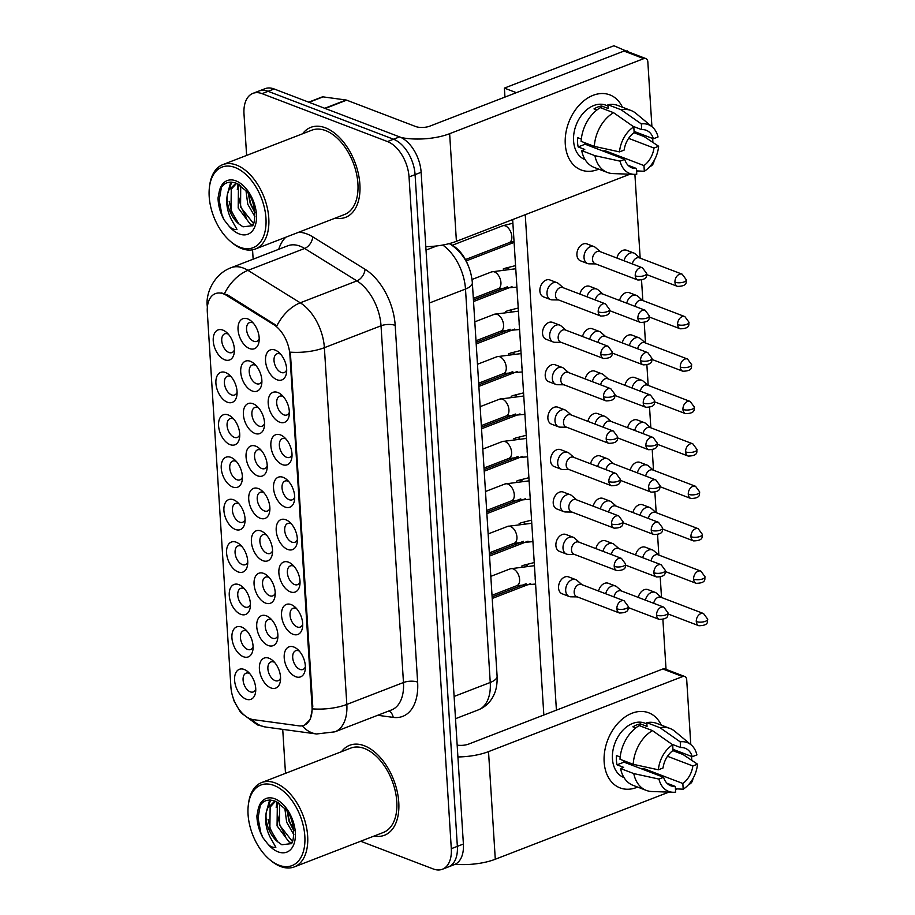 <?xml version="1.0" encoding="UTF-8"?>
<svg xmlns="http://www.w3.org/2000/svg" width="915" height="915" viewBox="0 0 915 915"><rect width="100%" height="100%" fill="white"/><g stroke="black" fill="none" stroke-linecap="round" stroke-linejoin="round"><path stroke-width="1.37" d="M293.841 647.019A16.081 9.516 68.9 0 1 297.364 649.17A16.081 9.516 68.9 0 1 305.233 669.517A16.081 9.516 68.9 0 1 295.705 676.711A16.081 9.516 68.9 0 1 284.21 657.828A16.081 9.516 68.9 0 1 293.841 647.019M299.308 651.091A10.054 5.948 -111.1 0 0 298.725 650.828A10.054 5.948 -111.1 0 0 295.682 650.737A10.054 5.948 -111.1 0 0 293.04 659.921A10.054 5.948 -111.1 0 0 299.891 669.391A10.054 5.948 -111.1 0 0 302.934 669.483A10.054 5.948 -111.1 0 0 305.37 666.783M285.835 519.754A16.081 9.516 68.9 0 1 289.357 521.905A16.081 9.516 68.9 0 1 297.226 542.252A16.081 9.516 68.9 0 1 287.699 549.446A16.081 9.516 68.9 0 1 276.204 530.574A16.081 9.516 68.9 0 1 285.835 519.754M291.302 523.826A10.054 5.948 -111.1 0 0 290.718 523.574A10.054 5.948 -111.1 0 0 287.676 523.483A10.054 5.948 -111.1 0 0 285.034 532.656A10.054 5.948 -111.1 0 0 291.885 542.126A10.054 5.948 -111.1 0 0 294.927 542.229A10.054 5.948 -111.1 0 0 297.364 539.53M283.17 477.344A16.081 9.516 68.9 0 1 286.681 479.483A16.081 9.516 68.9 0 1 294.561 499.842A16.081 9.516 68.9 0 1 285.034 507.024A16.081 9.516 68.9 0 1 273.539 488.153A16.081 9.516 68.9 0 1 283.17 477.344M288.625 481.416A10.054 5.948 -111.1 0 0 288.053 481.153A10.054 5.948 -111.1 0 0 285.011 481.061A10.054 5.948 -111.1 0 0 282.369 490.234A10.054 5.948 -111.1 0 0 289.22 499.716A10.054 5.948 -111.1 0 0 292.251 499.807A10.054 5.948 -111.1 0 0 294.699 497.108M280.493 434.922A16.081 9.516 68.9 0 1 284.016 437.073A16.081 9.516 68.9 0 1 291.885 457.42A16.081 9.516 68.9 0 1 282.369 464.614A16.081 9.516 68.9 0 1 270.863 445.731A16.081 9.516 68.9 0 1 280.493 434.922M285.96 438.994A10.054 5.948 -111.1 0 0 285.377 438.731A10.054 5.948 -111.1 0 0 282.335 438.64A10.054 5.948 -111.1 0 0 279.704 447.824A10.054 5.948 -111.1 0 0 286.544 457.294A10.054 5.948 -111.1 0 0 289.586 457.386A10.054 5.948 -111.1 0 0 292.034 454.686M288.5 562.176A16.081 9.516 68.9 0 1 292.022 564.326A16.081 9.516 68.9 0 1 299.891 584.674A16.081 9.516 68.9 0 1 290.375 591.868A16.081 9.516 68.9 0 1 278.881 572.984A16.081 9.516 68.9 0 1 288.5 562.176M293.967 566.248A10.054 5.948 -111.1 0 0 293.383 565.996A10.054 5.948 -111.1 0 0 290.341 565.905A10.054 5.948 -111.1 0 0 287.71 575.077A10.054 5.948 -111.1 0 0 294.55 584.548A10.054 5.948 -111.1 0 0 297.592 584.639A10.054 5.948 -111.1 0 0 300.04 581.951M291.176 604.598A16.081 9.516 68.9 0 1 294.687 606.748A16.081 9.516 68.9 0 1 302.568 627.095A16.081 9.516 68.9 0 1 293.04 634.289A16.081 9.516 68.9 0 1 281.546 615.406A16.081 9.516 68.9 0 1 291.176 604.598M296.632 608.669A10.054 5.948 -111.1 0 0 296.06 608.418A10.054 5.948 -111.1 0 0 293.017 608.315A10.054 5.948 -111.1 0 0 290.375 617.499A10.054 5.948 -111.1 0 0 297.226 626.969A10.054 5.948 -111.1 0 0 300.257 627.061A10.054 5.948 -111.1 0 0 302.705 624.362M277.828 392.501A16.081 9.516 68.9 0 1 281.351 394.651A16.081 9.516 68.9 0 1 289.22 414.998A16.081 9.516 68.9 0 1 279.693 422.192A16.081 9.516 68.9 0 1 268.198 403.309A16.081 9.516 68.9 0 1 277.828 392.501M283.295 396.572A10.054 5.948 -111.1 0 0 282.712 396.309A10.054 5.948 -111.1 0 0 279.67 396.218A10.054 5.948 -111.1 0 0 277.028 405.402A10.054 5.948 -111.1 0 0 283.879 414.872A10.054 5.948 -111.1 0 0 286.921 414.964A10.054 5.948 -111.1 0 0 289.357 412.265M275.163 350.079A16.081 9.516 68.9 0 1 278.675 352.229A16.081 9.516 68.9 0 1 286.544 372.577A16.081 9.516 68.9 0 1 277.028 379.771A16.081 9.516 68.9 0 1 265.533 360.887A16.081 9.516 68.9 0 1 275.163 350.079M280.619 354.151A10.054 5.948 -111.1 0 0 280.047 353.899A10.054 5.948 -111.1 0 0 277.005 353.796A10.054 5.948 -111.1 0 0 274.363 362.981A10.054 5.948 -111.1 0 0 281.214 372.451A10.054 5.948 -111.1 0 0 284.245 372.542A10.054 5.948 -111.1 0 0 286.692 369.854M269.033 658.24A16.081 9.516 68.9 0 1 272.556 660.39A16.081 9.516 68.9 0 1 280.425 680.737A16.081 9.516 68.9 0 1 270.897 687.931A16.081 9.516 68.9 0 1 259.403 669.048A16.081 9.516 68.9 0 1 269.033 658.24M274.5 662.311A10.054 5.948 -111.1 0 0 273.917 662.06A10.054 5.948 -111.1 0 0 270.874 661.957A10.054 5.948 -111.1 0 0 268.232 671.141A10.054 5.948 -111.1 0 0 275.083 680.611A10.054 5.948 -111.1 0 0 278.126 680.703A10.054 5.948 -111.1 0 0 280.562 678.015M266.368 615.818A16.081 9.516 68.9 0 1 269.879 617.968A16.081 9.516 68.9 0 1 277.76 638.315A16.081 9.516 68.9 0 1 268.232 645.51A16.081 9.516 68.9 0 1 256.738 626.638A16.081 9.516 68.9 0 1 266.368 615.818M271.824 619.89A10.054 5.948 -111.1 0 0 271.252 619.638A10.054 5.948 -111.1 0 0 268.209 619.546A10.054 5.948 -111.1 0 0 265.567 628.719A10.054 5.948 -111.1 0 0 272.418 638.19A10.054 5.948 -111.1 0 0 275.449 638.293A10.054 5.948 -111.1 0 0 277.897 635.593M258.362 488.564A16.081 9.516 68.9 0 1 261.873 490.715A16.081 9.516 68.9 0 1 269.753 511.062A16.081 9.516 68.9 0 1 260.226 518.256A16.081 9.516 68.9 0 1 248.731 499.373A16.081 9.516 68.9 0 1 258.362 488.564M263.817 492.636A10.054 5.948 -111.1 0 0 263.245 492.373A10.054 5.948 -111.1 0 0 260.203 492.281A10.054 5.948 -111.1 0 0 257.561 501.466A10.054 5.948 -111.1 0 0 264.412 510.936A10.054 5.948 -111.1 0 0 267.443 511.028A10.054 5.948 -111.1 0 0 269.891 508.328M255.685 446.143A16.081 9.516 68.9 0 1 259.208 448.293A16.081 9.516 68.9 0 1 267.077 468.64A16.081 9.516 68.9 0 1 257.561 475.834A16.081 9.516 68.9 0 1 246.055 456.951A16.081 9.516 68.9 0 1 255.685 446.143M261.152 450.214A10.054 5.948 -111.1 0 0 260.569 449.963A10.054 5.948 -111.1 0 0 257.527 449.86A10.054 5.948 -111.1 0 0 254.896 459.044A10.054 5.948 -111.1 0 0 261.736 468.514A10.054 5.948 -111.1 0 0 264.778 468.606A10.054 5.948 -111.1 0 0 267.226 465.907M253.02 403.721A16.081 9.516 68.9 0 1 256.543 405.871A16.081 9.516 68.9 0 1 264.412 426.218A16.081 9.516 68.9 0 1 254.885 433.413A16.081 9.516 68.9 0 1 243.39 414.529A16.081 9.516 68.9 0 1 253.02 403.721M258.488 407.793A10.054 5.948 -111.1 0 0 257.904 407.541A10.054 5.948 -111.1 0 0 254.862 407.45A10.054 5.948 -111.1 0 0 252.22 416.622A10.054 5.948 -111.1 0 0 259.071 426.093A10.054 5.948 -111.1 0 0 262.113 426.184A10.054 5.948 -111.1 0 0 264.549 423.496M250.355 361.299A16.081 9.516 68.9 0 1 253.867 363.449A16.081 9.516 68.9 0 1 261.747 383.808A16.081 9.516 68.9 0 1 252.22 390.991A16.081 9.516 68.9 0 1 240.725 372.119A16.081 9.516 68.9 0 1 250.355 361.299M255.811 365.371A10.054 5.948 -111.1 0 0 255.239 365.119A10.054 5.948 -111.1 0 0 252.197 365.028A10.054 5.948 -111.1 0 0 249.555 374.201A10.054 5.948 -111.1 0 0 256.406 383.671A10.054 5.948 -111.1 0 0 259.437 383.774A10.054 5.948 -111.1 0 0 261.884 381.075M263.692 573.408A16.081 9.516 68.9 0 1 267.214 575.546A16.081 9.516 68.9 0 1 275.083 595.905A16.081 9.516 68.9 0 1 265.567 603.088A16.081 9.516 68.9 0 1 254.073 584.216A16.081 9.516 68.9 0 1 263.692 573.408M269.159 577.479A10.054 5.948 -111.1 0 0 268.575 577.216A10.054 5.948 -111.1 0 0 265.533 577.125A10.054 5.948 -111.1 0 0 262.902 586.298A10.054 5.948 -111.1 0 0 269.742 595.768A10.054 5.948 -111.1 0 0 272.784 595.871A10.054 5.948 -111.1 0 0 275.232 593.172M261.027 530.986A16.081 9.516 68.9 0 1 264.549 533.136A16.081 9.516 68.9 0 1 272.418 553.484A16.081 9.516 68.9 0 1 262.891 560.678A16.081 9.516 68.9 0 1 251.396 541.794A16.081 9.516 68.9 0 1 261.027 530.986M266.494 535.058A10.054 5.948 -111.1 0 0 265.91 534.795A10.054 5.948 -111.1 0 0 262.868 534.703A10.054 5.948 -111.1 0 0 260.226 543.887A10.054 5.948 -111.1 0 0 267.077 553.358A10.054 5.948 -111.1 0 0 270.119 553.449A10.054 5.948 -111.1 0 0 272.556 550.75M247.679 318.889A16.081 9.516 68.9 0 1 251.202 321.028A16.081 9.516 68.9 0 1 259.071 341.387A16.081 9.516 68.9 0 1 249.555 348.569A16.081 9.516 68.9 0 1 238.049 329.697A16.081 9.516 68.9 0 1 247.679 318.889M253.146 322.961A10.054 5.948 -111.1 0 0 252.563 322.698A10.054 5.948 -111.1 0 0 249.52 322.606A10.054 5.948 -111.1 0 0 246.89 331.779A10.054 5.948 -111.1 0 0 253.73 341.261A10.054 5.948 -111.1 0 0 256.772 341.352A10.054 5.948 -111.1 0 0 259.219 338.653M244.225 669.471A16.081 9.516 68.9 0 1 247.748 671.61A16.081 9.516 68.9 0 1 255.617 691.969A16.081 9.516 68.9 0 1 246.089 699.151A16.081 9.516 68.9 0 1 234.595 680.28A16.081 9.516 68.9 0 1 244.225 669.471M249.692 673.532A10.054 5.948 -111.1 0 0 249.109 673.28A10.054 5.948 -111.1 0 0 246.066 673.188A10.054 5.948 -111.1 0 0 243.424 682.361A10.054 5.948 -111.1 0 0 250.275 691.832A10.054 5.948 -111.1 0 0 253.318 691.934A10.054 5.948 -111.1 0 0 255.754 689.235M241.56 627.05A16.081 9.516 68.9 0 1 245.071 629.2A16.081 9.516 68.9 0 1 252.952 649.547A16.081 9.516 68.9 0 1 243.424 656.741A16.081 9.516 68.9 0 1 231.93 637.858A16.081 9.516 68.9 0 1 241.56 627.05M247.016 631.121A10.054 5.948 -111.1 0 0 246.444 630.858A10.054 5.948 -111.1 0 0 243.401 630.767A10.054 5.948 -111.1 0 0 240.759 639.94A10.054 5.948 -111.1 0 0 247.61 649.421A10.054 5.948 -111.1 0 0 250.641 649.513A10.054 5.948 -111.1 0 0 253.089 646.813M238.884 584.628A16.081 9.516 68.9 0 1 242.406 586.778A16.081 9.516 68.9 0 1 250.275 607.125A16.081 9.516 68.9 0 1 240.759 614.32A16.081 9.516 68.9 0 1 229.265 595.436A16.081 9.516 68.9 0 1 238.884 584.628M244.351 588.7A10.054 5.948 -111.1 0 0 243.767 588.437A10.054 5.948 -111.1 0 0 240.725 588.345A10.054 5.948 -111.1 0 0 238.094 597.529A10.054 5.948 -111.1 0 0 244.934 607A10.054 5.948 -111.1 0 0 247.976 607.091A10.054 5.948 -111.1 0 0 250.424 604.392M233.554 499.784A16.081 9.516 68.9 0 1 237.065 501.935A16.081 9.516 68.9 0 1 244.946 522.282A16.081 9.516 68.9 0 1 235.418 529.476A16.081 9.516 68.9 0 1 223.923 510.593A16.081 9.516 68.9 0 1 233.554 499.784M239.009 503.856A10.054 5.948 -111.1 0 0 238.438 503.605A10.054 5.948 -111.1 0 0 235.395 503.513A10.054 5.948 -111.1 0 0 232.753 512.686A10.054 5.948 -111.1 0 0 239.604 522.156A10.054 5.948 -111.1 0 0 242.635 522.248A10.054 5.948 -111.1 0 0 245.083 519.56M236.219 542.206A16.081 9.516 68.9 0 1 239.741 544.356A16.081 9.516 68.9 0 1 247.61 564.704A16.081 9.516 68.9 0 1 238.083 571.898A16.081 9.516 68.9 0 1 226.588 553.015A16.081 9.516 68.9 0 1 236.219 542.206M241.686 546.278A10.054 5.948 -111.1 0 0 241.103 546.026A10.054 5.948 -111.1 0 0 238.06 545.923A10.054 5.948 -111.1 0 0 235.418 555.108A10.054 5.948 -111.1 0 0 242.269 564.578A10.054 5.948 -111.1 0 0 245.311 564.669A10.054 5.948 -111.1 0 0 247.748 561.97M225.547 372.531A16.081 9.516 68.9 0 1 229.059 374.681A16.081 9.516 68.9 0 1 236.939 395.028A16.081 9.516 68.9 0 1 227.412 402.223A16.081 9.516 68.9 0 1 215.917 383.339A16.081 9.516 68.9 0 1 225.547 372.531M231.003 376.603A10.054 5.948 -111.1 0 0 230.431 376.34A10.054 5.948 -111.1 0 0 227.389 376.248A10.054 5.948 -111.1 0 0 224.747 385.432A10.054 5.948 -111.1 0 0 231.598 394.903A10.054 5.948 -111.1 0 0 234.629 394.994A10.054 5.948 -111.1 0 0 237.077 392.295M228.212 414.953A16.081 9.516 68.9 0 1 231.735 417.091A16.081 9.516 68.9 0 1 239.604 437.45A16.081 9.516 68.9 0 1 230.077 444.633A16.081 9.516 68.9 0 1 218.582 425.761A16.081 9.516 68.9 0 1 228.212 414.953M233.68 419.024A10.054 5.948 -111.1 0 0 233.096 418.761A10.054 5.948 -111.1 0 0 230.054 418.67A10.054 5.948 -111.1 0 0 227.412 427.843A10.054 5.948 -111.1 0 0 234.263 437.324A10.054 5.948 -111.1 0 0 237.305 437.416A10.054 5.948 -111.1 0 0 239.741 434.716M230.877 457.363A16.081 9.516 68.9 0 1 234.4 459.513A16.081 9.516 68.9 0 1 242.269 479.86A16.081 9.516 68.9 0 1 232.753 487.055A16.081 9.516 68.9 0 1 221.247 468.183A16.081 9.516 68.9 0 1 230.877 457.363M236.344 461.435A10.054 5.948 -111.1 0 0 235.761 461.183A10.054 5.948 -111.1 0 0 232.719 461.091A10.054 5.948 -111.1 0 0 230.088 470.264A10.054 5.948 -111.1 0 0 236.928 479.735A10.054 5.948 -111.1 0 0 239.97 479.837A10.054 5.948 -111.1 0 0 242.418 477.138M222.871 330.109A16.081 9.516 68.9 0 1 226.394 332.259A16.081 9.516 68.9 0 1 234.263 352.607A16.081 9.516 68.9 0 1 224.747 359.801A16.081 9.516 68.9 0 1 213.241 340.918A16.081 9.516 68.9 0 1 222.871 330.109M228.338 334.181A10.054 5.948 -111.1 0 0 227.755 333.918A10.054 5.948 -111.1 0 0 224.713 333.826A10.054 5.948 -111.1 0 0 222.082 343.011A10.054 5.948 -111.1 0 0 228.922 352.481A10.054 5.948 -111.1 0 0 231.964 352.572A10.054 5.948 -111.1 0 0 234.412 349.873M253.364 719.636A27.13 16.058 68.9 0 1 250.298 718.835A27.13 16.058 68.9 0 1 230.9 686.971L207.316 312.141A27.13 16.058 68.9 0 1 215.345 293.646A27.13 16.058 68.9 0 1 226.68 295.465L273.608 324.562A27.13 16.058 68.9 0 1 289.895 354.86L312.038 706.792A27.13 16.058 68.9 0 1 303.997 725.286A27.13 16.058 68.9 0 1 298.862 725.835L253.364 719.636M449.54 243.539L453.268 245.849A30.149 17.843 68.9 0 1 468.629 266.677M374.132 836.024A48.232 28.559 -111.1 0 0 384.483 835.258A48.232 28.559 -111.1 0 0 397.144 791.201A48.232 28.559 -111.1 0 0 364.284 745.736A48.232 28.559 -111.1 0 0 349.69 745.279A48.232 28.559 -111.1 0 0 341.512 751.684A48.232 28.559 -111.1 0 1 349.69 745.279A48.232 28.559 -111.1 0 1 364.284 745.736A48.232 28.559 -111.1 0 1 397.144 791.201A48.232 28.559 -111.1 0 1 384.483 835.258A48.232 28.559 -111.1 0 1 374.132 836.024M335.256 218.102A48.232 28.559 -111.1 0 0 345.607 217.335A48.232 28.559 -111.1 0 0 358.268 173.278A48.232 28.559 -111.1 0 0 325.408 127.814A48.232 28.559 -111.1 0 0 310.814 127.357A48.232 28.559 -111.1 0 0 302.636 133.75A48.232 28.559 -111.1 0 1 310.814 127.357A48.232 28.559 -111.1 0 1 325.408 127.814A48.232 28.559 -111.1 0 1 358.268 173.278A48.232 28.559 -111.1 0 1 345.607 217.335A48.232 28.559 -111.1 0 1 335.256 218.102M360.659 841.24L433.253 868.964A30.149 17.843 -111.1 0 0 442.368 869.25L454.458 864.572A30.149 17.843 -111.1 0 0 463.39 844.03L421.129 172.283A30.149 17.843 -111.1 0 0 399.569 136.884L274.145 88.972L268.095 91.317A30.149 17.843 -111.1 0 0 258.979 91.031A30.149 17.843 -111.1 0 1 268.095 91.317L393.53 139.229L268.095 91.317L262.056 93.65A30.149 17.843 -111.1 0 0 252.929 93.364A30.149 17.843 -111.1 0 0 243.996 113.918L246.615 155.424M421.129 172.283L415.078 174.628A30.149 17.843 -111.1 0 0 393.53 139.229A30.149 17.843 -111.1 0 1 415.078 174.628L457.351 846.364L415.078 174.628L409.039 176.961A30.149 17.843 -111.1 0 0 387.48 141.562L262.056 93.65M448.419 866.917A30.149 17.843 -111.1 0 0 457.351 846.364A30.149 17.843 -111.1 0 1 448.419 866.917M221.544 292.926L227.778 295.03L276.89 325.809A35.17 22.303 -58.2 0 1 300.257 302.808A40.191 23.79 68.9 0 1 324.379 347.689A35.17 13.348 -3.6 0 1 290.341 352.161L312.781 706.506L310.322 719.384L304.718 725M252.551 249.795L253.146 259.197M282.724 729.369L285.491 773.347M442.368 869.25A30.149 17.843 -111.1 0 0 451.301 848.697L409.039 176.961M274.145 88.972A30.149 17.843 -111.1 0 0 265.018 88.698L252.929 93.364M640.031 258.087L635.182 253.855A9.047 6.428 110.9 0 0 633.763 252.998A9.047 6.428 110.9 0 0 630.012 253.1A9.047 6.428 110.9 0 0 624.041 260.775M674.95 282.186A6.531 4.644 110.9 0 0 677.523 286.395C689.052 286.155 685.381 280.848 686.376 279.876A6.531 2.482 -3.6 0 1 684.145 281.923A6.531 2.482 176.4 0 1 674.95 282.186A6.531 4.644 110.9 0 1 677.169 275.907A6.531 4.644 110.9 0 1 682.19 274.191L639.471 257.87A6.531 4.644 110.9 0 0 636.76 257.939A6.531 4.644 110.9 0 0 632.345 263.943M600.32 251.717L595.471 247.485A9.047 6.428 110.9 0 0 594.064 246.627A9.047 6.428 110.9 0 0 590.312 246.73A9.047 6.428 110.9 0 0 584.033 257.71A9.047 6.428 110.9 0 0 587.613 263.531A9.047 6.428 110.9 0 0 589.226 263.829L595.665 263.92M635.239 275.815A6.531 4.644 110.9 0 1 637.458 269.536A6.531 4.644 110.9 0 1 642.479 267.82L599.771 251.499A6.531 4.644 110.9 0 0 597.06 251.568A6.531 4.644 110.9 0 0 592.531 259.494A6.531 4.644 110.9 0 0 595.105 263.703L637.824 280.013C649.353 279.784 645.681 274.477 646.665 273.505A6.531 2.482 -3.6 0 1 644.446 275.552A6.531 2.482 176.4 0 1 635.239 275.815A6.531 4.644 110.9 0 0 637.824 280.013M563.285 287.756L558.436 283.536A9.047 6.428 110.9 0 0 557.029 282.678A9.047 6.428 110.9 0 0 553.278 282.781A9.047 6.428 110.9 0 0 546.998 293.761A9.047 6.428 110.9 0 0 550.567 299.571A9.047 6.428 110.9 0 0 552.191 299.88L558.63 299.96M598.204 311.866A6.531 4.644 110.9 0 1 600.423 305.587A6.531 4.644 110.9 0 1 605.444 303.86L562.736 287.55A6.531 4.644 110.9 0 0 560.026 287.619A6.531 4.644 110.9 0 0 555.485 295.545A6.531 4.644 110.9 0 0 558.07 299.754L600.778 316.064C612.318 315.835 608.635 310.528 609.63 309.556A6.531 2.482 -3.6 0 1 607.4 311.603A6.531 2.482 176.4 0 1 598.204 311.866A6.531 4.644 110.9 0 0 600.778 316.064M642.696 300.509L637.846 296.277A9.047 6.428 110.9 0 0 636.44 295.419A9.047 6.428 110.9 0 0 632.688 295.522A9.047 6.428 110.9 0 0 626.706 303.185M677.615 324.608A6.531 4.644 110.9 0 0 680.188 328.805C691.729 328.576 688.046 323.269 689.041 322.297A6.531 2.482 -3.6 0 1 686.81 324.345A6.531 2.482 176.4 0 1 677.615 324.608A6.531 4.644 110.9 0 1 679.834 318.329A6.531 4.644 110.9 0 1 684.855 316.601L642.147 300.292A6.531 4.644 110.9 0 0 639.436 300.36A6.531 4.644 110.9 0 0 635.021 306.365M645.372 342.919L640.523 338.699A9.047 6.428 110.9 0 0 639.105 337.841A9.047 6.428 110.9 0 0 635.353 337.944A9.047 6.428 110.9 0 0 629.371 345.607M680.28 367.029A6.531 4.644 110.9 0 0 682.865 371.227C694.394 370.998 690.722 365.691 691.706 364.719A6.531 2.482 -3.6 0 1 689.487 366.766A6.531 2.482 176.4 0 1 680.28 367.029A6.531 4.644 110.9 0 1 682.51 360.75A6.531 4.644 110.9 0 1 687.52 359.023L644.812 342.713A6.531 4.644 110.9 0 0 642.101 342.782A6.531 4.644 110.9 0 0 637.686 348.787M648.037 385.341L643.188 381.12A9.047 6.428 110.9 0 0 641.77 380.263A9.047 6.428 110.9 0 0 638.018 380.354A9.047 6.428 110.9 0 0 632.048 388.029M682.956 409.44A6.531 4.644 110.9 0 0 685.529 413.649C697.058 413.42 693.387 408.101 694.382 407.141A6.531 2.482 -3.6 0 1 692.152 409.188A6.531 2.482 176.4 0 1 682.956 409.44A6.531 4.644 110.9 0 1 685.175 403.16A6.531 4.644 110.9 0 1 690.196 401.445L647.477 385.135A6.531 4.644 110.9 0 0 644.766 385.204A6.531 4.644 110.9 0 0 640.351 391.208M650.702 427.762L645.853 423.531A9.047 6.428 110.9 0 0 644.446 422.684A9.047 6.428 110.9 0 0 640.694 422.776A9.047 6.428 110.9 0 0 634.713 430.45M685.621 451.861A6.531 4.644 110.9 0 0 688.194 456.07C699.735 455.842 696.052 450.523 697.047 449.551A6.531 2.482 -3.6 0 1 694.817 451.61A6.531 2.482 176.4 0 1 685.621 451.861A6.531 4.644 110.9 0 1 687.84 445.582A6.531 4.644 110.9 0 1 692.861 443.866L650.153 427.545A6.531 4.644 110.9 0 0 647.443 427.625A6.531 4.644 110.9 0 0 643.028 433.619M602.996 294.127L598.147 289.906A9.047 6.428 110.9 0 0 596.729 289.048A9.047 6.428 110.9 0 0 592.977 289.151A9.047 6.428 110.9 0 0 587.007 296.815M637.904 318.237A6.531 4.644 110.9 0 0 640.489 322.435C652.018 322.206 648.346 316.899 649.341 315.927A6.531 2.482 -3.6 0 1 647.111 317.974A6.531 2.482 176.4 0 1 637.904 318.237A6.531 4.644 110.9 0 1 640.134 311.958A6.531 4.644 110.9 0 1 645.144 310.231L602.436 293.921A6.531 4.644 110.9 0 0 599.725 293.99A6.531 4.644 110.9 0 0 595.31 299.994M605.661 336.548L600.812 332.328A9.047 6.428 110.9 0 0 599.405 331.47A9.047 6.428 110.9 0 0 595.642 331.573A9.047 6.428 110.9 0 0 589.672 339.236M640.58 360.659A6.531 4.644 110.9 0 0 643.154 364.856C654.683 364.628 651.011 359.321 652.006 358.348A6.531 2.482 -3.6 0 1 649.776 360.396A6.531 2.482 176.4 0 1 640.58 360.659A6.531 4.644 110.9 0 1 642.799 354.38A6.531 4.644 110.9 0 1 647.82 352.652L605.101 336.343A6.531 4.644 110.9 0 0 602.39 336.411A6.531 4.644 110.9 0 0 597.987 342.416M608.326 378.97L603.477 374.75A9.047 6.428 110.9 0 0 602.07 373.892A9.047 6.428 110.9 0 0 598.318 373.983A9.047 6.428 110.9 0 0 592.337 381.658M643.245 403.069A6.531 4.644 110.9 0 0 645.83 407.278C657.359 407.049 653.687 401.731 654.671 400.77A6.531 2.482 -3.6 0 1 652.452 402.817A6.531 2.482 176.4 0 1 643.245 403.069A6.531 4.644 110.9 0 1 645.464 396.79A6.531 4.644 110.9 0 1 650.485 395.074L607.777 378.753A6.531 4.644 110.9 0 0 605.067 378.833A6.531 4.644 110.9 0 0 600.652 384.838M565.962 330.178L561.112 325.957A9.047 6.428 110.9 0 0 559.694 325.1A9.047 6.428 110.9 0 0 555.943 325.202A9.047 6.428 110.9 0 0 549.675 336.171A9.047 6.428 110.9 0 0 553.243 341.993A9.047 6.428 110.9 0 0 554.867 342.301L561.295 342.382M600.869 354.288A6.531 4.644 110.9 0 1 603.088 348.009A6.531 4.644 110.9 0 1 608.109 346.282L565.401 329.972A6.531 4.644 110.9 0 0 562.691 330.041A6.531 4.644 110.9 0 0 558.161 337.967A6.531 4.644 110.9 0 0 560.735 342.176L603.454 358.486C614.983 358.257 611.312 352.938 612.295 351.978A6.531 2.482 -3.6 0 1 610.076 354.025A6.531 2.482 176.4 0 1 600.869 354.288A6.531 4.644 110.9 0 0 603.454 358.486M637.618 787.083A40.191 28.571 -69.1 0 1 604.152 762.023A40.191 28.571 -69.1 0 1 626.077 716.296A40.191 28.571 -69.1 0 1 661.282 725.126A40.191 28.571 -69.1 0 0 648.712 712.796A40.191 28.571 -69.1 0 0 617.819 723.388A40.191 28.571 -69.1 0 0 604.152 762.023A40.191 28.571 -69.1 0 0 620.027 787.895A40.191 28.571 -69.1 0 0 637.618 787.083M455.19 864.263A40.191 15.258 -3.6 0 0 495.29 859.242L668.876 792.127M457.912 756.957A40.191 15.258 -3.6 0 0 488.519 751.627L682.647 676.551L662.837 668.991L468.72 744.055A10.054 3.82 176.4 0 1 457.168 745.119M675.487 789.565L677.192 788.902M688.755 784.43L689.418 784.178A5.021 3.569 110.9 0 0 692.907 778.654M662.837 668.991A5.021 3.569 -69.1 0 1 664.919 668.934L684.729 676.494A5.021 3.569 110.9 0 1 686.707 679.731L690.791 744.593M691.534 756.408L691.786 760.354M684.729 676.494A5.021 3.569 110.9 0 0 682.647 676.551M598.742 169.161A40.191 28.571 -69.1 0 1 565.276 144.101A40.191 28.571 -69.1 0 1 587.201 98.374A40.191 28.571 -69.1 0 1 622.406 107.204A40.191 28.571 -69.1 0 0 609.836 94.874A40.191 28.571 -69.1 0 0 578.943 105.465A40.191 28.571 -69.1 0 0 565.276 144.101A40.191 28.571 -69.1 0 0 581.151 169.973A40.191 28.571 -69.1 0 0 598.742 169.161M425.807 246.661A40.191 15.258 -3.6 0 0 456.413 241.32L630 174.193M401.079 137.547A40.191 15.258 -3.6 0 0 449.642 133.693L643.771 58.629L623.961 51.068L429.844 126.133A10.054 3.82 176.4 0 1 415.685 126.533L346.659 100.158L325.18 108.473M636.611 171.643L638.315 170.979M649.879 166.507L650.542 166.256A5.021 3.569 110.9 0 0 654.031 160.731M623.961 51.068A5.021 3.569 -69.1 0 1 626.043 51.011L645.853 58.571A5.021 3.569 110.9 0 1 647.831 61.808L651.915 126.659M652.658 138.485L652.91 142.431M645.853 58.571A5.021 3.569 110.9 0 0 643.771 58.629M308.687 102.171L322.114 96.979A5.021 2.974 68.9 0 1 323.064 96.876L346.087 100.021A5.021 2.974 68.9 0 1 346.659 100.158M269.502 859.448L270.691 860.443A45.224 26.775 -111.1 0 0 280.585 866.494A45.224 26.775 -111.1 0 0 294.275 866.917L383.396 832.444A45.224 26.775 -111.1 0 0 395.269 791.143A45.224 26.775 -111.1 0 0 364.467 748.516A45.224 26.775 -111.1 0 0 350.777 748.093L261.656 782.565A45.224 26.775 -111.1 0 0 248.548 803.21L248.354 804.754A43.211 25.586 -111.1 0 0 269.502 859.448A43.211 25.586 -111.1 0 0 278.961 865.213A43.211 25.586 -111.1 0 0 304.832 836.161A43.211 25.586 -111.1 0 0 273.94 785.425A43.211 25.586 -111.1 0 0 248.354 804.754M294.275 866.917A45.224 26.775 -111.1 0 0 306.136 825.605A45.224 26.775 -111.1 0 0 275.335 782.988A45.224 26.775 -111.1 0 0 261.656 782.565M266.299 812.154A22.715 13.45 -111.1 0 0 277.76 841.857L281.866 844.739L290.753 843.71C293.887 845.403 296.872 820.332 284.988 808.803L275.552 801.311C266.951 798.223 261.107 801.174 257.984 810.187L256.909 815.894C257.069 823.328 259.071 830.603 262.914 837.705L267.02 842.967C269.742 846.398 272.681 847.839 275.85 847.29L270.085 837.122C265.968 828.818 264.709 820.503 266.299 812.154L267.74 808.014L273.985 801.917L275.77 801.414M291.553 842.738L289.048 841.937L277.062 825.89L277.337 804.308L278.217 802.73M292.331 841.377L279.452 824.964L279.59 803.667M293.864 834.697L286.647 822.185L284.874 808.677M293.829 830.831L289.048 821.258L287.23 811.822L289.517 821.327L293.795 830.465M277.76 841.857L269.868 828.681L270.142 807.087L275.221 801.529M266.574 811.09L269.639 800.019M276.17 807.385L277.016 802.032M262.914 837.705L260.741 832.456L258.076 817.987L260.295 805.2M275.884 839.856L270.325 828.738L268.049 819.28M268.232 807.087L270.565 800.042M285.469 836.15L279.921 825.033L277.645 815.562M277.828 803.37L277.988 802.592M230.626 241.526L231.815 242.521A45.224 26.775 -111.1 0 0 241.709 248.571A45.224 26.775 -111.1 0 0 255.399 248.994L344.52 214.522A45.224 26.775 -111.1 0 0 356.393 173.221A45.224 26.775 -111.1 0 0 325.591 130.593A45.224 26.775 -111.1 0 0 311.901 130.17L222.78 164.643A45.224 26.775 -111.1 0 0 209.672 185.287L209.478 186.832A43.211 25.586 -111.1 0 0 230.626 241.526A43.211 25.586 -111.1 0 0 240.085 247.29A43.211 25.586 -111.1 0 0 265.956 218.239A43.211 25.586 -111.1 0 0 235.064 167.502A43.211 25.586 -111.1 0 0 209.478 186.832M255.399 248.994A45.224 26.775 -111.1 0 0 267.26 207.682A45.224 26.775 -111.1 0 0 236.459 165.066A45.224 26.775 -111.1 0 0 222.78 164.643M227.423 194.232A22.715 13.45 -111.1 0 0 238.884 223.935L242.99 226.817L251.877 225.788C255.011 227.48 257.996 202.409 246.112 190.869L236.676 183.389C228.075 180.301 222.231 183.252 219.108 192.253L218.033 197.96C218.193 205.406 220.195 212.68 224.038 219.783L228.144 225.044C230.866 228.476 233.805 229.917 236.974 229.368L231.209 219.2C227.092 210.896 225.833 202.581 227.423 194.232L228.864 190.091L235.109 183.995L236.894 183.492M252.677 224.816L250.161 224.015L238.186 207.968L238.46 186.374L239.341 184.807M253.455 223.454L240.576 207.042L240.714 185.745M254.988 216.775L247.771 204.262L245.998 190.755M254.953 212.898L250.172 203.336L248.354 193.9L250.641 203.393L254.919 212.543M238.884 223.935L230.992 210.747L231.266 189.165L236.344 183.606M227.698 193.168L230.763 182.085M237.294 189.451L238.14 184.109M224.038 219.783L221.865 214.522L219.2 200.065L221.419 187.278M237.008 221.933L231.449 210.816L229.173 201.357M229.356 189.165L231.689 182.119M246.593 218.216L241.045 207.11L238.769 197.64M238.952 185.448L239.112 184.67M569.256 596.511L562.119 593.789A9.047 6.428 -69.1 0 1 558.55 587.968A9.047 6.428 -69.1 0 1 561.627 579.275A9.047 6.428 -69.1 0 1 568.581 576.896L575.707 579.618A9.047 6.428 110.9 0 0 571.955 579.71A9.047 6.428 110.9 0 0 565.687 590.69A9.047 6.428 110.9 0 0 569.256 596.511A9.047 6.428 110.9 0 0 570.88 596.82L577.308 596.9M566.579 554.09L559.454 551.368A9.047 6.428 -69.1 0 1 555.885 545.546A9.047 6.428 -69.1 0 1 558.962 536.853A9.047 6.428 -69.1 0 1 565.905 534.474L573.042 537.197A9.047 6.428 110.9 0 0 569.29 537.299A9.047 6.428 110.9 0 0 563.011 548.279A9.047 6.428 110.9 0 0 566.579 554.09A9.047 6.428 110.9 0 0 568.204 554.399L574.643 554.479M563.915 511.679L556.789 508.946A9.047 6.428 -69.1 0 1 553.22 503.136A9.047 6.428 -69.1 0 1 556.286 494.432A9.047 6.428 -69.1 0 1 563.24 492.053L570.365 494.775A9.047 6.428 110.9 0 0 566.614 494.878A9.047 6.428 110.9 0 0 560.346 505.858A9.047 6.428 110.9 0 0 563.915 511.679A9.047 6.428 110.9 0 0 565.539 511.977L571.966 512.057M561.25 469.258L554.113 466.536A9.047 6.428 -69.1 0 1 550.544 460.714A9.047 6.428 -69.1 0 1 553.621 452.021A9.047 6.428 -69.1 0 1 560.575 449.631L567.7 452.353A9.047 6.428 110.9 0 0 563.949 452.456A9.047 6.428 110.9 0 0 557.681 463.436A9.047 6.428 110.9 0 0 561.25 469.258A9.047 6.428 110.9 0 0 562.874 469.555L569.302 469.647M558.573 426.836L551.448 424.114A9.047 6.428 -69.1 0 1 547.879 418.292A9.047 6.428 -69.1 0 1 550.956 409.6A9.047 6.428 -69.1 0 1 557.898 407.209L565.035 409.943A9.047 6.428 110.9 0 0 561.284 410.034A9.047 6.428 110.9 0 0 555.005 421.014A9.047 6.428 110.9 0 0 558.573 426.836A9.047 6.428 110.9 0 0 560.197 427.145L566.637 427.225M555.908 384.414L548.783 381.692A9.047 6.428 -69.1 0 1 545.214 375.871A9.047 6.428 -69.1 0 1 548.279 367.178A9.047 6.428 -69.1 0 1 555.233 364.799L562.359 367.521A9.047 6.428 110.9 0 0 558.607 367.613A9.047 6.428 110.9 0 0 552.34 378.593A9.047 6.428 110.9 0 0 555.908 384.414A9.047 6.428 110.9 0 0 557.532 384.723L563.96 384.803M553.243 341.993L546.106 339.271A9.047 6.428 -69.1 0 1 542.538 333.449A9.047 6.428 -69.1 0 1 545.615 324.756A9.047 6.428 -69.1 0 1 552.568 322.377L559.694 325.1M550.567 299.571L543.441 296.849A9.047 6.428 -69.1 0 1 539.873 291.039A9.047 6.428 -69.1 0 1 542.95 282.335A9.047 6.428 -69.1 0 1 549.892 279.956L557.029 282.678M587.613 263.531L580.476 260.809A9.047 6.428 -69.1 0 1 576.908 254.988A9.047 6.428 -69.1 0 1 579.984 246.295A9.047 6.428 -69.1 0 1 586.938 243.905L594.064 246.627M543.83 715.004L512.663 219.577M504.954 97.082L504.394 88.103L613.919 45.75L627.164 51.434M634.896 174.353L640.168 258.133M641.552 280.299L642.833 300.555M644.229 322.709L645.498 342.976M646.894 365.131L648.175 385.398M649.558 407.552L650.839 427.808M652.235 449.974L653.504 470.23M654.9 492.396L656.181 512.652M657.576 534.817L658.846 555.073M660.241 577.228L661.511 597.495M662.906 619.649L666.04 669.357M626.306 51.103L627.118 50.794M556.412 710.143L525.244 214.705M616.904 258.041A9.047 6.428 -69.1 0 1 626.638 250.275L633.763 252.998M619.581 300.463A9.047 6.428 -69.1 0 1 629.303 292.697L636.44 295.419M622.246 342.885A9.047 6.428 -69.1 0 1 631.979 335.119L639.105 337.841M624.911 385.307A9.047 6.428 -69.1 0 1 634.644 377.54L641.77 380.263M627.587 427.728A9.047 6.428 -69.1 0 1 637.309 419.962L644.446 422.684M630.252 470.15A9.047 6.428 -69.1 0 1 639.985 462.372L647.111 465.106A9.047 6.428 110.9 0 0 643.359 465.197A9.047 6.428 110.9 0 0 637.378 472.872M579.87 294.092A9.047 6.428 -69.1 0 1 589.603 286.326L596.729 289.048M582.546 336.514A9.047 6.428 -69.1 0 1 592.268 328.748L599.405 331.47M585.211 378.936A9.047 6.428 -69.1 0 1 594.944 371.17L602.07 373.892M587.876 421.358A9.047 6.428 -69.1 0 1 597.609 413.591L604.735 416.314A9.047 6.428 110.9 0 0 600.983 416.405A9.047 6.428 110.9 0 0 595.013 424.08M632.917 512.56A9.047 6.428 -69.1 0 1 642.65 504.794L649.776 507.516A9.047 6.428 110.9 0 0 646.024 507.619A9.047 6.428 110.9 0 0 640.054 515.294M635.593 554.982A9.047 6.428 -69.1 0 1 645.315 547.216L652.452 549.938A9.047 6.428 110.9 0 0 648.701 550.041A9.047 6.428 110.9 0 0 642.719 557.704M638.258 597.404A9.047 6.428 -69.1 0 1 647.992 589.637L655.117 592.36A9.047 6.428 110.9 0 0 651.366 592.462A9.047 6.428 110.9 0 0 645.384 600.126M590.552 463.779A9.047 6.428 -69.1 0 1 600.274 456.002L607.411 458.724A9.047 6.428 110.9 0 0 603.66 458.827A9.047 6.428 110.9 0 0 597.678 466.501M593.217 506.189A9.047 6.428 -69.1 0 1 602.951 498.423L610.076 501.146A9.047 6.428 110.9 0 0 606.325 501.248A9.047 6.428 110.9 0 0 600.343 508.912M595.882 548.611A9.047 6.428 -69.1 0 1 605.616 540.845L612.741 543.567A9.047 6.428 110.9 0 0 608.99 543.67A9.047 6.428 110.9 0 0 603.019 551.333M598.559 591.033A9.047 6.428 -69.1 0 1 608.281 583.267L615.418 585.989A9.047 6.428 110.9 0 0 611.666 586.092A9.047 6.428 110.9 0 0 605.684 593.755M504.394 88.103L516.357 92.678M667.493 756.282L692.849 765.969A20.096 14.285 -69.1 0 1 682.842 783.492L643.234 768.36A20.096 14.285 110.9 0 1 642.147 769.092M666.955 783.229L675.293 786.42A20.096 14.285 -69.1 0 1 670.764 785.768A20.096 14.285 -69.1 0 1 663.604 777.281L623.996 762.149A20.096 14.285 110.9 0 1 623.607 760.651M624.019 777.59L623.961 777.567A29.143 20.713 -69.1 0 1 612.455 758.821A29.143 20.713 -69.1 0 1 622.372 730.799A29.143 20.713 -69.1 0 1 644.766 723.125L646.882 723.937M675.293 786.42L675.647 792.127A26.123 18.575 -69.1 0 1 672.971 792.264L651.823 791.509A33.157 23.573 -69.1 0 1 646.299 790.4L633.1 785.356A33.157 23.573 -69.1 0 1 620.576 768.543L623.641 767.365L617.042 764.837A29.143 20.713 -69.1 0 1 616.424 760.331A29.143 20.713 -69.1 0 1 616.458 755.561L620.198 756.991M671.93 744.25L680.577 747.555L680.222 741.859L660.001 727.7L646.802 722.656L647.042 726.418L640.431 723.891A29.143 20.713 -69.1 0 0 632.883 726.819L635.788 727.928M619.993 759.267A33.157 23.573 -69.1 0 1 639.242 725.572L652.452 730.616L672.674 744.776L673.028 750.483A20.096 14.285 -69.1 0 0 663.02 768.005L658.377 769.801L633.203 764.311L619.993 759.267M646.802 722.656A33.157 23.573 -69.1 0 1 656.764 723.399L669.963 728.443A33.157 23.573 -69.1 0 1 674.824 731.302L691.088 744.833A26.123 18.575 -69.1 0 1 696.921 754.898L692.266 756.694L672.96 749.316M620.576 768.543L633.786 773.587L658.96 779.077L663.604 777.281M646.299 790.4A33.157 23.573 -69.1 0 1 633.786 773.587M633.203 764.311A33.157 23.573 -69.1 0 1 652.452 730.616M660.001 727.7A33.157 23.573 -69.1 0 1 669.963 728.443M672.971 792.264A26.123 18.575 -69.1 0 1 658.96 779.077M658.377 769.801A26.123 18.575 -69.1 0 1 672.674 744.776M680.222 741.859A26.123 18.575 -69.1 0 1 691.088 744.833M680.577 747.555A20.096 14.285 -69.1 0 1 685.106 748.218A20.096 14.285 -69.1 0 1 692.266 756.694M692.849 765.969L697.505 764.174L683.059 754.532L672.834 750.632M697.505 764.174A26.123 18.575 -69.1 0 1 683.196 789.199L682.842 783.492M675.442 788.822L683.196 789.199M643.302 769.526L643.234 768.36M617.042 764.837L623.996 762.149M640.569 726.087L640.431 723.891M628.616 138.359L653.973 148.047A20.096 14.285 -69.1 0 1 643.966 165.569L604.357 150.437A20.096 14.285 110.9 0 1 603.271 151.169M628.079 165.306L636.417 168.486A20.096 14.285 -69.1 0 1 631.888 167.834A20.096 14.285 -69.1 0 1 624.728 159.359L585.12 144.227A20.096 14.285 110.9 0 1 584.731 142.729M585.143 159.667L585.085 159.645A29.143 20.713 -69.1 0 1 573.579 140.887A29.143 20.713 -69.1 0 1 583.496 112.877A29.143 20.713 -69.1 0 1 605.89 105.202L608.006 106.003M636.417 168.486L636.771 174.193A26.123 18.575 -69.1 0 1 634.095 174.342L612.947 173.587A33.157 23.573 -69.1 0 1 607.423 172.478L594.224 167.434A33.157 23.573 -69.1 0 1 581.7 150.62L584.765 149.442L578.166 146.915A29.143 20.713 -69.1 0 1 577.548 142.408A29.143 20.713 -69.1 0 1 577.582 137.639L581.322 139.069M633.054 126.327L641.701 129.633L641.346 123.925L621.125 109.777L607.926 104.733L608.166 108.496L601.555 105.968A29.143 20.713 -69.1 0 0 594.007 108.885L596.912 110.006M581.116 141.345A33.157 23.573 -69.1 0 1 600.366 107.65L613.576 112.694L633.798 126.853L634.152 132.561A20.096 14.285 -69.1 0 0 624.144 150.083L619.501 151.879L594.327 146.389L581.116 141.345M607.926 104.733A33.157 23.573 -69.1 0 1 617.888 105.477L631.087 110.521A33.157 23.573 -69.1 0 1 635.948 113.38L652.212 126.91A26.123 18.575 -69.1 0 1 658.045 136.976L653.39 138.771L634.084 131.394M581.7 150.62L594.91 155.664L620.084 161.154L624.728 159.359M607.423 172.478A33.157 23.573 -69.1 0 1 594.91 155.664M594.327 146.389A33.157 23.573 -69.1 0 1 613.576 112.694M621.125 109.777A33.157 23.573 -69.1 0 1 631.087 110.521M634.095 174.342A26.123 18.575 -69.1 0 1 620.084 161.154M619.501 151.879A26.123 18.575 -69.1 0 1 633.798 126.853M641.346 123.925A26.123 18.575 -69.1 0 1 652.212 126.91M641.701 129.633A20.096 14.285 -69.1 0 1 646.23 130.285A20.096 14.285 -69.1 0 1 653.39 138.771M653.973 148.047L658.628 146.251L644.183 136.609L633.958 132.698M658.628 146.251A26.123 18.575 -69.1 0 1 644.32 171.277L643.966 165.569M636.565 170.888L644.32 171.277M604.426 151.604L604.357 150.437M578.166 146.915L585.12 144.227M601.693 108.153L601.555 105.968M611.003 421.392L606.153 417.16A9.047 6.428 110.9 0 0 604.735 416.314M645.91 445.491A6.531 4.644 110.9 0 0 648.495 449.7C660.024 449.471 656.352 444.152 657.347 443.18A6.531 2.482 -3.6 0 1 655.117 445.239A6.531 2.482 176.4 0 1 645.91 445.491A6.531 4.644 110.9 0 1 648.14 439.211A6.531 4.644 110.9 0 1 653.15 437.496L610.442 421.175A6.531 4.644 110.9 0 0 607.732 421.255A6.531 4.644 110.9 0 0 603.317 427.248M568.627 372.599L563.777 368.368A9.047 6.428 110.9 0 0 562.359 367.521M603.545 396.698A6.531 4.644 110.9 0 1 605.764 390.419A6.531 4.644 110.9 0 1 610.785 388.703L568.066 372.382A6.531 4.644 110.9 0 0 565.356 372.462A6.531 4.644 110.9 0 0 560.826 380.388A6.531 4.644 110.9 0 0 563.411 384.586L606.119 400.907C617.648 400.678 613.976 395.36 614.971 394.399A6.531 2.482 -3.6 0 1 612.741 396.447A6.531 2.482 176.4 0 1 603.545 396.698A6.531 4.644 110.9 0 0 606.119 400.907M571.292 415.021L566.442 410.789A9.047 6.428 110.9 0 0 565.035 409.943M606.21 439.12A6.531 4.644 110.9 0 1 608.429 432.841A6.531 4.644 110.9 0 1 613.45 431.125L570.743 414.804A6.531 4.644 110.9 0 0 568.032 414.872A6.531 4.644 110.9 0 0 563.503 422.81A6.531 4.644 110.9 0 0 566.076 427.008L608.784 443.329C620.324 443.1 616.641 437.782 617.636 436.81A6.531 2.482 -3.6 0 1 615.406 438.868A6.531 2.482 176.4 0 1 606.21 439.12A6.531 4.644 110.9 0 0 608.784 443.329M573.968 457.443L569.119 453.211A9.047 6.428 110.9 0 0 567.7 452.353M608.875 481.542A6.531 4.644 110.9 0 1 611.094 475.262A6.531 4.644 110.9 0 1 616.115 473.547L573.408 457.226A6.531 4.644 110.9 0 0 570.697 457.294A6.531 4.644 110.9 0 0 566.168 465.232A6.531 4.644 110.9 0 0 568.741 469.429L611.46 485.751C622.989 485.51 619.318 480.203 620.301 479.231A6.531 2.482 -3.6 0 1 618.082 481.279A6.531 2.482 176.4 0 1 608.875 481.542A6.531 4.644 110.9 0 0 611.46 485.751M653.379 470.184L648.529 465.952A9.047 6.428 110.9 0 0 647.111 465.106M688.286 494.283A6.531 4.644 110.9 0 0 690.871 498.492C702.4 498.263 698.728 492.945 699.712 491.973A6.531 2.482 -3.6 0 1 697.493 494.02A6.531 2.482 176.4 0 1 688.286 494.283A6.531 4.644 110.9 0 1 690.516 488.004A6.531 4.644 110.9 0 1 695.526 486.288L652.818 469.967A6.531 4.644 110.9 0 0 650.107 470.036A6.531 4.644 110.9 0 0 645.693 476.04M656.044 512.606L651.194 508.374A9.047 6.428 110.9 0 0 649.776 507.516M690.962 536.705A6.531 4.644 110.9 0 0 693.536 540.902C705.065 540.674 701.393 535.366 702.388 534.394A6.531 2.482 -3.6 0 1 700.158 536.442A6.531 2.482 176.4 0 1 690.962 536.705A6.531 4.644 110.9 0 1 693.181 530.426A6.531 4.644 110.9 0 1 698.202 528.698L655.483 512.389A6.531 4.644 110.9 0 0 652.772 512.457A6.531 4.644 110.9 0 0 648.358 518.462M658.708 555.016L653.859 550.796A9.047 6.428 110.9 0 0 652.452 549.938M693.627 579.126A6.531 4.644 110.9 0 0 696.201 583.324C707.741 583.095 704.058 577.788 705.053 576.816A6.531 2.482 -3.6 0 1 702.823 578.863A6.531 2.482 176.4 0 1 693.627 579.126A6.531 4.644 110.9 0 1 695.846 572.847A6.531 4.644 110.9 0 1 700.867 571.12L658.16 554.81A6.531 4.644 110.9 0 0 655.449 554.879A6.531 4.644 110.9 0 0 651.034 560.884M661.385 597.438L656.535 593.217A9.047 6.428 110.9 0 0 655.117 592.36M696.292 621.548A6.531 4.644 110.9 0 0 698.877 625.746C710.406 625.517 706.735 620.21 707.73 619.238A6.531 2.482 -3.6 0 1 705.499 621.285A6.531 2.482 176.4 0 1 696.292 621.548A6.531 4.644 110.9 0 1 698.522 615.269A6.531 4.644 110.9 0 1 703.532 613.542L660.824 597.232A6.531 4.644 110.9 0 0 658.114 597.301A6.531 4.644 110.9 0 0 653.699 603.305M613.668 463.813L608.818 459.582A9.047 6.428 110.9 0 0 607.411 458.724M648.586 487.912A6.531 4.644 110.9 0 0 651.16 492.121C662.689 491.893 659.017 486.574 660.012 485.602A6.531 2.482 -3.6 0 1 657.782 487.649A6.531 2.482 176.4 0 1 648.586 487.912A6.531 4.644 110.9 0 1 650.805 481.633A6.531 4.644 110.9 0 1 655.826 479.918L613.107 463.596A6.531 4.644 110.9 0 0 610.396 463.665A6.531 4.644 110.9 0 0 605.993 469.67M616.333 506.235L611.483 502.003A9.047 6.428 110.9 0 0 610.076 501.146M651.251 530.334A6.531 4.644 110.9 0 0 653.836 534.532C665.365 534.303 661.694 528.996 662.677 528.024A6.531 2.482 -3.6 0 1 660.458 530.071A6.531 2.482 176.4 0 1 651.251 530.334A6.531 4.644 110.9 0 1 653.47 524.055A6.531 4.644 110.9 0 1 658.491 522.328L615.784 506.018A6.531 4.644 110.9 0 0 613.073 506.087A6.531 4.644 110.9 0 0 608.658 512.091M619.009 548.645L614.159 544.425A9.047 6.428 110.9 0 0 612.741 543.567M653.916 572.756A6.531 4.644 110.9 0 0 656.501 576.953C668.03 576.725 664.359 571.418 665.354 570.445A6.531 2.482 -3.6 0 1 663.123 572.493A6.531 2.482 176.4 0 1 653.916 572.756A6.531 4.644 110.9 0 1 656.146 566.476A6.531 4.644 110.9 0 1 661.156 564.749L618.449 548.44A6.531 4.644 110.9 0 0 615.738 548.508A6.531 4.644 110.9 0 0 611.323 554.513M621.674 591.067L616.824 586.847A9.047 6.428 110.9 0 0 615.418 585.989M656.593 615.177A6.531 4.644 110.9 0 0 659.166 619.375C670.695 619.146 667.024 613.828 668.019 612.867A6.531 2.482 -3.6 0 1 665.788 614.914A6.531 2.482 176.4 0 1 656.593 615.177A6.531 4.644 110.9 0 1 658.811 608.898A6.531 4.644 110.9 0 1 663.832 607.171L621.113 590.861A6.531 4.644 110.9 0 0 618.403 590.93A6.531 4.644 110.9 0 0 613.999 596.935M576.633 499.865L571.784 495.633A9.047 6.428 110.9 0 0 570.365 494.775M611.552 523.963A6.531 4.644 110.9 0 1 613.771 517.684A6.531 4.644 110.9 0 1 618.792 515.957L576.073 499.647A6.531 4.644 110.9 0 0 573.362 499.716A6.531 4.644 110.9 0 0 568.833 507.642A6.531 4.644 110.9 0 0 571.418 511.851L614.125 528.161C625.654 527.932 621.983 522.625 622.978 521.653A6.531 2.482 -3.6 0 1 620.747 523.7A6.531 2.482 176.4 0 1 611.552 523.963A6.531 4.644 110.9 0 0 614.125 528.161M579.298 542.275L574.448 538.054A9.047 6.428 110.9 0 0 573.042 537.197M614.217 566.385A6.531 4.644 110.9 0 1 616.436 560.106A6.531 4.644 110.9 0 1 621.457 558.379L578.749 542.069A6.531 4.644 110.9 0 0 576.038 542.138A6.531 4.644 110.9 0 0 571.509 550.064A6.531 4.644 110.9 0 0 574.082 554.273L616.79 570.583C628.331 570.354 624.648 565.047 625.643 564.075A6.531 2.482 -3.6 0 1 623.412 566.122A6.531 2.482 176.4 0 1 614.217 566.385A6.531 4.644 110.9 0 0 616.79 570.583M581.974 584.696L577.125 580.476A9.047 6.428 110.9 0 0 575.707 579.618M616.882 608.795A6.531 4.644 110.9 0 1 619.112 602.516A6.531 4.644 110.9 0 1 624.121 600.8L581.414 584.491A6.531 4.644 110.9 0 0 578.703 584.559A6.531 4.644 110.9 0 0 574.174 592.485A6.531 4.644 110.9 0 0 576.747 596.683L619.466 613.004C630.995 612.775 627.324 607.457 628.308 606.496A6.531 2.482 -3.6 0 1 626.089 608.544A6.531 2.482 176.4 0 1 616.882 608.795A6.531 4.644 110.9 0 0 619.466 613.004M226.68 295.465L227.778 295.03M273.608 324.562L274.706 324.139M289.895 354.86L290.638 354.574M312.038 706.792L312.781 706.506M278.743 249.292A50.245 29.749 68.9 0 1 285.869 237.202M298.622 232.273A50.245 29.749 68.9 0 1 306.96 233.954A50.245 29.749 68.9 0 1 312.736 236.848L365.039 269.273A50.245 29.749 68.9 0 1 395.188 325.385L417.629 682.121A50.245 29.749 68.9 0 1 393.221 717.383L377.723 715.278M299.994 246.158A40.191 23.79 -111.1 0 0 287.825 245.78L231.175 267.683A40.191 23.79 68.9 0 1 243.344 268.061A40.191 23.79 68.9 0 1 247.965 270.371L300.257 302.808L356.907 280.894L304.615 248.468A40.191 23.79 -111.1 0 0 299.994 246.158M232.433 695.675L234.171 701.245L240.656 712.545L257.47 724.92L265.842 727.07A35.17 26.947 -82.2 0 1 251.98 719.373M207.385 306.914A35.17 13.348 176.4 0 1 207.27 306.125L207.35 307.326M265.842 727.07L316.533 733.979L334.913 731.828A40.191 23.79 68.9 0 0 346.819 704.424L403.469 682.521L381.029 325.786L324.379 347.689L346.819 704.424A35.17 13.348 176.4 0 1 312.793 708.896M316.533 733.979A35.17 26.947 -82.2 0 1 302.236 725.778M224.507 293.555A35.17 22.303 -58.2 0 1 247.965 270.371L304.615 248.468A10.054 6.371 121.8 0 0 312.736 236.848M451.301 848.697L463.39 844.03M387.48 141.562L399.569 136.884M395.188 325.385A10.054 3.82 176.4 0 0 381.029 325.786A40.191 23.79 -111.1 0 0 356.907 280.894A10.054 6.371 121.8 0 0 365.039 269.273M334.913 731.828L391.563 709.926A40.191 23.79 -111.1 0 0 403.469 682.521A10.054 3.82 176.4 0 1 417.629 682.121M393.221 717.383A10.054 7.697 97.8 0 0 388.921 710.944M449.059 243.665A20.096 12.741 -58.2 0 1 450.821 244.477C463.688 253.524 470.859 266.276 472.346 282.735L497.097 676.174C497.497 686.993 494.901 692.792 494.134 694.394C490.875 701.725 485.613 706.883 478.328 709.88A40.191 23.79 -111.1 0 0 490.246 682.476L454.103 696.452M436.775 245.941L426.024 250.092M497.097 676.174A20.096 7.629 176.4 0 1 490.246 682.476L465.495 289.048L429.352 303.025M472.346 282.735A20.096 7.629 176.4 0 1 465.495 289.048A40.191 23.79 -111.1 0 0 442.723 245.048M452.319 245.254L502.621 225.811A9.047 5.353 68.9 0 1 505.354 225.891A9.047 5.353 68.9 0 1 511.851 237.031A9.047 5.353 68.9 0 1 509.14 242.681L514.036 241.331M472.026 279.464L491.732 271.846A9.047 5.353 68.9 0 1 494.466 271.927A9.047 5.353 68.9 0 1 500.951 283.067A9.047 5.353 68.9 0 1 498.252 288.705L516.918 287.116M516.506 280.688A9.047 6.428 110.9 0 0 516.506 282.106A9.047 6.428 110.9 0 0 516.552 282.621A9.047 6.428 110.9 0 0 516.678 283.456M503.124 269.067L505.286 268.221A9.047 5.353 68.9 0 1 508.031 268.312A9.047 5.353 68.9 0 1 508.671 268.598M505.789 311.489L507.962 310.643A9.047 5.353 68.9 0 1 510.696 310.734A9.047 5.353 68.9 0 1 511.336 311.02M508.454 353.911L510.627 353.064A9.047 5.353 68.9 0 1 513.361 353.156A9.047 5.353 68.9 0 1 514.001 353.442M474.805 321.84L494.397 314.257A9.047 5.353 68.9 0 1 497.131 314.348A9.047 5.353 68.9 0 1 503.616 325.488A9.047 5.353 68.9 0 1 500.917 331.127L519.583 329.526M519.182 323.109A9.047 6.428 110.9 0 0 519.171 324.528A9.047 6.428 110.9 0 0 519.217 325.042A9.047 6.428 110.9 0 0 519.354 325.866M488.519 751.627L495.29 859.242M449.642 133.693L456.413 241.32M324.699 108.29L346.087 100.021M323.064 96.876L309.03 102.308M267.02 842.967A28.742 17.019 -111.1 0 0 278.126 851.865A28.742 17.019 -111.1 0 0 295.339 832.536A28.742 17.019 -111.1 0 0 274.786 798.784A28.742 17.019 -111.1 0 0 257.984 810.187M228.144 225.044A28.742 17.019 -111.1 0 0 239.238 233.943A28.742 17.019 -111.1 0 0 256.463 214.613A28.742 17.019 -111.1 0 0 235.898 180.861A28.742 17.019 -111.1 0 0 219.108 192.253M511.13 396.321L513.292 395.486A9.047 5.353 68.9 0 1 516.037 395.566A9.047 5.353 68.9 0 1 516.678 395.863M477.47 364.262L497.062 356.678A9.047 5.353 68.9 0 1 499.807 356.77A9.047 5.353 68.9 0 1 506.292 367.91A9.047 5.353 68.9 0 1 503.593 373.549L522.248 371.947M521.847 365.531A9.047 6.428 110.9 0 0 521.836 366.949A9.047 6.428 110.9 0 0 521.882 367.464A9.047 6.428 110.9 0 0 522.019 368.288M480.146 406.672L499.739 399.1A9.047 5.353 68.9 0 1 502.472 399.18A9.047 5.353 68.9 0 1 508.957 410.32A9.047 5.353 68.9 0 1 506.258 415.97L524.924 414.369M524.512 407.953A9.047 6.428 110.9 0 0 524.512 409.371A9.047 6.428 110.9 0 0 524.558 409.886A9.047 6.428 110.9 0 0 524.684 410.709M482.811 449.093L502.404 441.522A9.047 5.353 68.9 0 1 505.137 441.602A9.047 5.353 68.9 0 1 511.622 452.742A9.047 5.353 68.9 0 1 508.923 458.392L527.589 456.791M527.189 450.363A9.047 6.428 110.9 0 0 527.177 451.781A9.047 6.428 110.9 0 0 527.223 452.307A9.047 6.428 110.9 0 0 527.36 453.131M513.795 438.743L515.969 437.908A9.047 5.353 68.9 0 1 518.702 437.988A9.047 5.353 68.9 0 1 519.343 438.285M516.46 481.164L518.633 480.329A9.047 5.353 68.9 0 1 521.367 480.409A9.047 5.353 68.9 0 1 522.008 480.695M519.137 523.586L521.298 522.74A9.047 5.353 68.9 0 1 524.043 522.831A9.047 5.353 68.9 0 1 524.684 523.117M521.802 566.008L523.975 565.161A9.047 5.353 68.9 0 1 526.708 565.253A9.047 5.353 68.9 0 1 527.349 565.539M485.476 491.515L505.069 483.944A9.047 5.353 68.9 0 1 507.814 484.024A9.047 5.353 68.9 0 1 514.299 495.164A9.047 5.353 68.9 0 1 511.599 500.814L530.254 499.213M529.854 492.785A9.047 6.428 110.9 0 0 529.842 494.203A9.047 6.428 110.9 0 0 529.888 494.729A9.047 6.428 110.9 0 0 530.025 495.553M488.153 533.937L507.745 526.354A9.047 5.353 68.9 0 1 510.478 526.445A9.047 5.353 68.9 0 1 516.964 537.585A9.047 5.353 68.9 0 1 514.264 543.224L532.93 541.634M532.519 535.206A9.047 6.428 110.9 0 0 532.519 536.625A9.047 6.428 110.9 0 0 532.564 537.139A9.047 6.428 110.9 0 0 532.69 537.974M490.817 576.359L510.41 568.775A9.047 5.353 68.9 0 1 513.143 568.867A9.047 5.353 68.9 0 1 519.629 580.007A9.047 5.353 68.9 0 1 516.929 585.646L535.595 584.044M535.195 577.628A9.047 6.428 110.9 0 0 535.184 579.046A9.047 6.428 110.9 0 0 535.229 579.561A9.047 6.428 110.9 0 0 535.366 580.385M231.175 267.683C213.767 274.02 205.498 293.841 207.27 306.125M478.328 709.88L455.498 718.71M449.368 243.584L450.821 244.477M466.158 260.935L514.104 242.395M677.523 286.395L646.642 274.592M682.19 274.191L686.376 279.876M465.449 259.574L509.14 242.681M512.892 223.191L502.621 225.811M642.479 267.82L646.665 273.505M473.329 298.347L498.252 288.705M515.763 268.747L491.732 271.846M605.444 303.86L609.63 309.556M473.524 301.538L512 286.658M680.188 328.805L649.318 317.013M684.855 316.601L689.041 322.297M476.2 343.949L514.665 329.08M682.865 371.227L651.983 359.435M687.52 359.023L691.706 364.719M478.865 386.37L517.33 371.501M685.529 413.649L654.648 401.857M690.196 401.445L694.382 407.141M481.53 428.792L520.006 413.912M688.194 456.07L657.325 444.278M692.861 443.866L697.047 449.551M473.421 299.937L507.425 286.795M515.557 265.613L505.286 268.221M640.489 322.435L609.607 310.643M645.144 310.231L649.341 315.927M476.097 342.359L510.09 329.217M518.233 308.023L507.962 310.643M643.154 364.856L612.272 353.064M647.82 352.652L652.006 358.348M478.762 384.78L512.766 371.639M520.898 350.445L510.627 353.064M645.83 407.278L614.949 395.486M650.485 395.074L654.671 400.77M475.994 340.769L500.917 331.127M518.428 311.169L494.397 314.257M608.109 346.282L612.295 351.978M275.552 801.311L273.985 801.917M236.676 183.389L235.109 183.995M481.427 427.202L515.431 414.049M523.563 392.867L513.292 395.486M648.495 449.7L617.614 437.896M653.15 437.496L657.347 443.18M478.659 383.191L503.593 373.549M521.093 353.59L497.062 356.678M610.785 388.703L614.971 394.399M481.336 425.612L506.258 415.97M523.769 396.012L499.739 399.1M613.45 431.125L617.636 436.81M484.001 468.034L508.923 458.392M526.434 438.434L502.404 441.522M616.115 473.547L620.301 479.231M484.207 471.214L522.671 456.333M690.871 498.492L659.99 486.688M695.526 486.288L699.712 491.973M486.872 513.635L525.336 498.755M693.536 540.902L662.654 529.11M698.202 528.698L702.388 534.394M489.536 556.057L528.012 541.177M696.201 583.324L665.331 571.532M700.867 571.12L705.053 576.816M492.213 598.467L530.677 583.598M698.877 625.746L667.996 613.954M703.532 613.542L707.73 619.238M484.104 469.624L518.096 456.471M526.239 435.288L515.969 437.908M651.16 492.121L620.279 480.318M655.826 479.918L660.012 485.602M486.769 512.045L520.772 498.892M528.904 477.71L518.633 480.329M653.836 534.532L622.955 522.74M658.491 522.328L662.677 528.024M489.434 554.456L523.437 541.314M531.569 520.12L521.298 522.74M656.501 576.953L625.62 565.161M661.156 564.749L665.354 570.445M492.11 596.877L526.102 583.736M534.246 562.542L523.975 565.161M659.166 619.375L628.296 607.583M663.832 607.171L668.019 612.867M486.666 510.444L511.599 500.814M529.099 480.855L505.069 483.944M618.792 515.957L622.978 521.653M489.342 552.866L514.264 543.224M531.775 523.266L507.745 526.354M621.457 558.379L625.643 564.075M492.007 595.288L516.929 585.646M534.44 565.687L510.41 568.775M624.121 600.8L628.308 606.496"/></g></svg>
